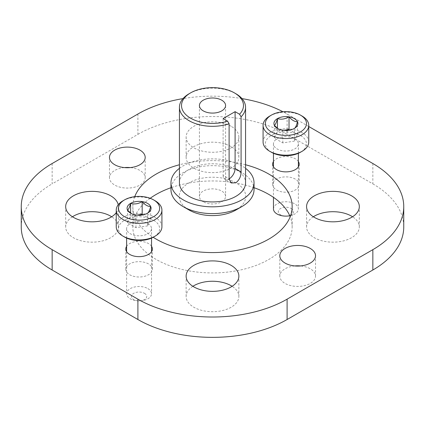 <?xml version="1.0" encoding="UTF-8"?>
<svg xmlns="http://www.w3.org/2000/svg" width="425" height="425" viewBox="0 0 425 425"><rect width="100%" height="100%" fill="white"/><g stroke="black" fill="none" stroke-linecap="round" stroke-linejoin="round"><path stroke-width="0.32" stroke-dasharray="2.12 1.59" d="M298.382 161.532A13.292 7.671 0 0 0 295.317 158.775A13.292 7.671 0 0 0 273.461 161.532M295.317 179.122A13.292 7.671 0 0 0 280.835 177.459A13.292 7.671 0 0 0 272.632 184.551A13.292 7.671 0 0 0 276.521 189.975A13.292 7.671 0 0 0 291.008 191.638A13.292 7.671 0 0 0 299.211 184.551A13.292 7.671 0 0 0 295.317 179.122M151.539 246.309A13.292 7.671 0 0 0 148.479 243.552A13.292 7.671 0 0 0 126.618 246.309M148.479 263.904A13.292 7.671 0 0 0 133.992 262.236A13.292 7.671 0 0 0 125.789 269.328A13.292 7.671 0 0 0 129.683 274.752A13.292 7.671 0 0 0 144.165 276.415A13.292 7.671 0 0 0 152.368 269.328A13.292 7.671 0 0 0 148.479 263.904M313.326 216.766A26.371 15.226 0 0 0 306.574 226.939A26.371 15.226 0 0 0 314.298 237.702A26.371 15.226 0 0 0 343.039 241.007A26.371 15.226 0 0 0 359.322 226.939A26.371 15.226 0 0 0 352.569 216.766M72.431 216.766A26.371 15.226 0 0 0 65.678 226.939A26.371 15.226 0 0 0 73.403 237.702A26.371 15.226 0 0 0 102.149 241.007A26.371 15.226 0 0 0 118.426 226.939A26.371 15.226 0 0 0 111.674 216.766M231.147 126.283A26.371 15.226 0 0 0 202.406 122.984A26.371 15.226 0 0 0 186.129 137.052A26.371 15.226 0 0 0 193.853 147.82A26.371 15.226 0 0 0 222.594 151.119A26.371 15.226 0 0 0 238.871 137.052A26.371 15.226 0 0 0 231.147 126.283M231.147 146.63A26.371 15.226 0 0 0 202.406 143.331A26.371 15.226 0 0 0 186.129 157.399A26.371 15.226 0 0 0 193.853 168.167A26.371 15.226 0 0 0 222.594 171.466A26.371 15.226 0 0 0 238.871 157.399A26.371 15.226 0 0 0 231.147 146.63M192.876 286.301A26.371 15.226 0 0 0 186.129 296.475A26.371 15.226 0 0 0 193.853 307.243A26.371 15.226 0 0 0 222.594 310.542A26.371 15.226 0 0 0 238.871 296.475A26.371 15.226 0 0 0 232.124 286.301M294.764 265.933A17.861 10.312 0 0 0 279.809 276.112A17.861 10.312 0 0 0 285.042 283.401A17.861 10.312 0 0 0 304.502 285.637A17.861 10.312 0 0 0 315.525 276.112A17.861 10.312 0 0 0 310.298 268.818A17.861 10.312 0 0 0 300.576 265.933M124.424 167.593A17.861 10.312 0 0 0 109.475 177.767A17.861 10.312 0 0 0 114.702 185.056A17.861 10.312 0 0 0 134.167 187.292A17.861 10.312 0 0 0 145.191 177.767A17.861 10.312 0 0 0 139.958 170.473A17.861 10.312 0 0 0 130.236 167.593M254.033 187.701A79.65 45.985 0 0 0 170.967 187.701M150.184 198.3A79.65 45.985 0 0 0 132.85 226.939A79.65 45.985 0 0 0 156.182 259.452A79.65 45.985 0 0 0 242.978 269.423A79.65 45.985 0 0 0 292.15 226.939A79.65 45.985 0 0 0 290.174 216.766M245.56 164.757A79.65 45.985 0 0 0 179.44 164.757M134.72 196.685A79.65 45.985 0 0 0 132.85 206.593A79.65 45.985 0 0 0 153.175 237.272M116.238 212.67A26.371 15.226 0 0 0 118.426 206.593A26.371 15.226 0 0 0 118.235 204.754M308.763 126.522L287.098 114.012A105.496 60.908 0 0 0 282.976 111.759M241.99 98.6A105.496 60.908 0 0 0 183.01 98.6M137.902 114.012L137.902 134.358L52.148 183.871L52.148 163.524M137.902 134.358A105.496 60.908 180 0 1 287.098 134.358L287.098 114.012M372.853 163.524L372.853 183.871L287.098 134.358M372.853 183.871A105.496 60.908 180 0 1 403.75 226.939M21.25 226.939A105.496 60.908 180 0 1 52.148 183.871M189.003 209.982A33.224 19.183 180 0 1 189.003 182.851A33.224 19.183 180 0 1 235.997 182.851A33.224 19.183 180 0 1 235.997 209.982M254.033 189.635A41.533 23.981 -0 0 0 241.867 172.678A41.533 23.981 -0 0 0 196.605 167.482A41.533 23.981 -0 0 0 170.967 189.635M189.125 93.734A33.06 19.088 180 0 1 235.875 93.734M179.44 182.851A33.06 19.088 180 0 1 199.851 165.219A33.06 19.088 180 0 1 235.875 169.357A33.06 19.088 180 0 1 245.56 182.851M179.44 168.337A41.533 23.981 180 0 1 241.867 165.899A41.533 23.981 180 0 1 245.56 168.337M203.251 201.758A13.085 7.554 180 0 1 199.415 196.419A13.085 7.554 180 0 1 207.496 189.438A13.085 7.554 180 0 1 221.749 191.075A13.085 7.554 180 0 1 225.585 196.419A13.085 7.554 180 0 1 217.504 203.394A13.085 7.554 180 0 1 203.251 201.758M223.114 175.413A8.473 4.893 120 0 0 224.867 179.297A8.473 4.893 120 0 0 229.107 178.877L223.114 175.413L223.114 118.58M124.541 237.028A20.559 11.868 180 0 1 124.541 220.24A20.559 11.868 180 0 1 153.616 220.24A20.559 11.868 180 0 1 153.616 237.028M161.92 226.769A22.844 13.191 0 0 0 155.231 217.441A22.844 13.191 0 0 0 130.337 214.583A22.844 13.191 0 0 0 116.238 226.769M131.197 213.504L130.602 213.18M131.739 213.839L135.973 214.97C139.804 216.086 143.666 215.491 147.555 213.18L147.555 225.898L150.663 219.21L143.05 214.816M144.489 293.335A7.65 4.42 180 0 1 144.489 299.582A7.65 4.42 180 0 1 133.668 299.582A7.65 4.42 180 0 1 133.668 293.335A7.65 4.42 180 0 1 144.489 293.335M147.889 288.623A12.458 7.193 180 0 1 151.539 293.707A12.458 7.193 180 0 1 143.847 300.353A12.458 7.193 180 0 1 130.268 298.796A12.458 7.193 180 0 1 126.618 293.707A12.458 7.193 180 0 1 134.311 287.061A12.458 7.193 180 0 1 147.889 288.623M147.889 223.545A12.458 7.193 180 0 1 151.539 228.634A12.458 7.193 180 0 1 143.847 235.28A12.458 7.193 180 0 1 130.268 233.718A12.458 7.193 180 0 1 126.618 228.634A12.458 7.193 180 0 1 134.311 221.988A12.458 7.193 180 0 1 147.889 223.545M122.926 200.823A22.844 13.191 180 0 1 155.231 200.823M137.057 215.108L130.602 216.107L127.5 222.796L135.973 227.688L147.555 225.898M150.663 219.21L150.663 206.492M130.602 216.107L130.602 213.079M127.5 222.796L127.5 210.077M135.973 227.688L135.973 214.97M271.384 152.246A20.559 11.868 180 0 1 271.384 135.463A20.559 11.868 180 0 1 300.459 135.463A20.559 11.868 180 0 1 300.459 152.246M308.763 141.987A22.844 13.191 0 0 0 302.074 132.664A22.844 13.191 0 0 0 277.18 129.806A22.844 13.191 0 0 0 263.08 141.987M278.04 128.727L277.445 128.403M278.577 129.057L282.816 130.193C286.647 131.309 290.503 130.714 294.397 128.403L294.397 141.121L297.5 134.433L289.892 130.039M291.332 208.553A7.65 4.42 180 0 1 291.332 214.8A7.65 4.42 180 0 1 280.511 214.8A7.65 4.42 180 0 1 280.511 208.553A7.65 4.42 180 0 1 291.332 208.553M273.461 208.93A12.458 7.193 180 0 1 281.153 202.284A12.458 7.193 180 0 1 294.732 203.841A12.458 7.193 180 0 1 298.382 208.93A12.458 7.193 180 0 1 289.765 215.773M294.732 138.768A12.458 7.193 180 0 1 298.382 143.852A12.458 7.193 180 0 1 290.689 150.498A12.458 7.193 180 0 1 277.111 148.941A12.458 7.193 180 0 1 273.461 143.852A12.458 7.193 180 0 1 281.153 137.206A12.458 7.193 180 0 1 294.732 138.768M269.769 116.046A22.844 13.191 180 0 1 302.074 116.046M283.9 130.332L277.445 131.33L274.337 138.013L282.816 142.912L294.397 141.121M297.5 134.433L297.5 121.715M277.445 131.33L277.445 128.302M274.337 138.013L274.337 125.301M282.816 142.912L282.816 130.193M272.632 184.551L272.632 164.204M125.789 269.328L125.789 248.981M306.574 226.939L306.574 206.593M65.678 226.939L65.678 206.593M186.129 157.399L186.129 137.052M186.129 296.475L186.129 276.128M279.809 276.112L279.809 255.76M109.475 177.767L109.475 157.42M132.85 206.593L132.85 226.939M292.15 206.593L292.15 226.939M145.191 177.767L145.191 157.42M315.525 276.112L315.525 255.76M238.871 296.475L238.871 276.128M238.871 157.399L238.871 137.052M118.426 226.939L118.426 206.593M359.322 226.939L359.322 206.593M152.368 269.328L152.368 248.981M299.211 184.551L299.211 164.204M199.415 105.533L199.415 196.419M225.585 105.533L225.585 196.419M231.253 182.978L224.867 179.297M151.539 228.634L151.539 238.074M151.539 251.648L151.539 293.707M126.618 228.634L126.618 238.074M126.618 251.648L126.618 293.707M298.382 143.852L298.382 153.298M298.382 166.871L298.382 208.93M273.461 143.852L273.461 153.298M273.461 166.871L273.461 197.343"/><path stroke-width="0.64" d="M273.461 161.532A13.292 7.671 0 0 0 272.632 164.204A13.292 7.671 0 0 0 276.521 169.628A13.292 7.671 0 0 0 291.008 171.291A13.292 7.671 0 0 0 299.211 164.204A13.292 7.671 0 0 0 298.382 161.532M126.618 246.309A13.292 7.671 0 0 0 125.789 248.981A13.292 7.671 0 0 0 129.683 254.405A13.292 7.671 0 0 0 144.165 256.068A13.292 7.671 0 0 0 152.368 248.981A13.292 7.671 0 0 0 151.539 246.309M351.597 195.824A26.371 15.226 0 0 0 322.851 192.525A26.371 15.226 0 0 0 306.574 206.593A26.371 15.226 0 0 0 314.298 217.356A26.371 15.226 0 0 0 343.039 220.66A26.371 15.226 0 0 0 359.322 206.593A26.371 15.226 0 0 0 351.597 195.824M352.569 216.766A26.371 15.226 0 0 0 351.597 216.171A26.371 15.226 0 0 0 313.326 216.766M118.235 204.754A26.371 15.226 0 0 0 110.702 195.824A26.371 15.226 0 0 0 81.961 192.525A26.371 15.226 0 0 0 65.678 206.593A26.371 15.226 0 0 0 73.403 217.356A26.371 15.226 0 0 0 116.238 212.67M111.674 216.766A26.371 15.226 0 0 0 110.702 216.171A26.371 15.226 0 0 0 72.431 216.766M231.147 265.365A26.371 15.226 0 0 0 202.406 262.06A26.371 15.226 0 0 0 186.129 276.128A26.371 15.226 0 0 0 193.853 286.896A26.371 15.226 0 0 0 222.594 290.195A26.371 15.226 0 0 0 238.871 276.128A26.371 15.226 0 0 0 231.147 265.365M232.124 286.301A26.371 15.226 0 0 0 231.147 285.712A26.371 15.226 0 0 0 192.876 286.301M310.298 248.471A17.861 10.312 0 0 0 290.833 246.234A17.861 10.312 0 0 0 279.809 255.76A17.861 10.312 0 0 0 285.042 263.054A17.861 10.312 0 0 0 304.502 265.29A17.861 10.312 0 0 0 315.525 255.76A17.861 10.312 0 0 0 310.298 248.471M300.576 265.933A17.861 10.312 0 0 0 294.764 265.933M139.958 150.126A17.861 10.312 0 0 0 120.498 147.895A17.861 10.312 0 0 0 109.475 157.42A17.861 10.312 0 0 0 114.702 164.709A17.861 10.312 0 0 0 134.167 166.945A17.861 10.312 0 0 0 145.191 157.42A17.861 10.312 0 0 0 139.958 150.126M130.236 167.593A17.861 10.312 0 0 0 124.424 167.593M290.174 216.766A79.65 45.985 0 0 0 268.818 194.422A79.65 45.985 0 0 0 254.033 187.701M170.967 187.701A79.65 45.985 0 0 0 150.184 198.3M153.175 237.272A79.65 45.985 0 0 0 156.182 239.105A79.65 45.985 0 0 0 242.978 249.077A79.65 45.985 0 0 0 292.15 206.593A79.65 45.985 0 0 0 268.818 174.075A79.65 45.985 0 0 0 245.56 164.757M179.44 164.757A79.65 45.985 0 0 0 134.72 196.685M183.01 98.6A105.496 60.908 0 0 0 137.902 114.012L52.148 163.524A105.496 60.908 0 0 0 21.25 206.593A105.496 60.908 0 0 0 52.148 249.656L137.902 299.168A105.496 60.908 0 0 0 287.098 299.168L372.853 249.656A105.496 60.908 0 0 0 403.75 206.593A105.496 60.908 0 0 0 372.853 163.524L308.763 126.522M282.976 111.759A105.496 60.908 0 0 0 241.99 98.6M403.75 206.593L403.75 226.939A105.496 60.908 180 0 1 372.853 270.008L372.853 249.656M287.098 299.168L287.098 319.515L372.853 270.008M287.098 319.515A105.496 60.908 180 0 1 137.902 319.515L137.902 299.168M52.148 249.656L52.148 270.008L137.902 319.515M52.148 270.008A105.496 60.908 180 0 1 21.25 226.939L21.25 206.593M241.867 206.593L235.997 209.982A33.224 19.183 180 0 1 189.003 209.982L183.133 206.593A41.533 23.981 -0 0 0 241.867 206.593A41.533 23.981 -0 0 0 254.033 189.635L254.033 182.851A41.533 23.981 180 0 1 228.395 205.004A41.533 23.981 180 0 1 183.133 199.808A41.533 23.981 180 0 1 170.967 182.851A41.533 23.981 180 0 1 179.44 168.337M190.591 118.182A30.983 17.887 -0 0 0 227.582 121.157L229.107 123.733A33.06 19.088 180 0 1 189.125 120.727A33.06 19.088 180 0 1 179.44 107.228A33.06 19.088 180 0 1 189.125 93.734L190.591 92.884A30.983 17.887 -0 0 0 190.591 118.182M235.875 93.734L234.409 92.884L235.875 93.734A33.06 19.088 180 0 1 245.56 107.228A33.06 19.088 180 0 1 241.087 116.817L239.567 114.24A30.983 17.887 -0 0 0 234.409 92.884A30.983 17.887 -0 0 0 190.591 92.884M245.56 107.228L245.56 182.851A33.06 19.088 180 0 1 225.149 200.488A33.06 19.088 180 0 1 189.125 196.35A33.06 19.088 180 0 1 179.44 182.851L179.44 107.228M241.087 171.955C241.002 176.513 239.264 180.12 235.875 182.782L231.253 182.978L229.107 178.877A8.473 4.893 120 0 0 235.094 168.497L241.087 171.955L241.087 116.817M229.107 178.877L229.107 123.733M245.56 168.337A41.533 23.981 180 0 1 254.033 182.851M203.251 110.872A13.085 7.554 180 0 1 199.415 105.533A13.085 7.554 180 0 1 207.496 98.558A13.085 7.554 180 0 1 221.749 100.194A13.085 7.554 180 0 1 225.585 105.533A13.085 7.554 180 0 1 217.504 112.513A13.085 7.554 180 0 1 203.251 110.872M189.003 209.982L183.133 206.593A41.533 23.981 -0 0 1 170.967 189.635L170.967 182.851M239.567 114.24L235.094 111.663L223.114 118.58L227.582 121.157M235.094 168.497L235.094 111.663M155.231 236.093L153.616 237.028A20.559 11.868 180 0 1 124.541 237.028L122.926 236.093A22.844 13.191 0 0 0 155.231 236.093A22.844 13.191 0 0 0 161.92 226.769L161.92 210.152A22.844 13.191 180 0 1 147.82 222.333A22.844 13.191 180 0 1 122.926 219.475A22.844 13.191 180 0 1 116.238 210.152A22.844 13.191 180 0 1 122.926 200.823L124.541 199.893A20.559 11.868 0 0 0 124.541 216.681A20.559 11.868 0 0 0 153.616 216.681A20.559 11.868 0 0 0 153.616 199.893L155.231 200.823A22.844 13.191 180 0 1 161.92 210.152M130.602 213.18A11.99 6.922 0 0 0 135.973 214.97A11.99 6.922 0 0 0 147.555 213.18A11.99 6.922 0 0 0 150.663 206.492A11.99 6.922 0 0 0 142.184 201.599A11.99 6.922 0 0 0 130.602 203.389A11.99 6.922 0 0 0 127.5 210.077A11.99 6.922 0 0 0 130.602 213.18M116.238 210.152L116.238 226.769A22.844 13.191 0 0 0 122.926 236.093L124.541 237.028M155.231 200.823L153.616 199.893A20.559 11.868 0 0 0 124.541 199.893M147.555 213.18C148.58 212.681 149.616 210.449 150.663 206.492C147.836 206.571 145.01 204.94 142.184 201.599C138.353 203.899 134.497 204.494 130.602 203.389C129.577 207.31 128.541 209.536 127.5 210.077L131.197 213.504M143.05 214.816L142.184 214.317L137.057 215.108M142.184 214.317L142.184 201.599M130.602 213.079L130.602 203.389M302.074 151.316L300.459 152.246A20.559 11.868 180 0 1 271.384 152.246L269.769 151.316A22.844 13.191 0 0 0 302.074 151.316A22.844 13.191 0 0 0 308.763 141.987L308.763 125.375A22.844 13.191 180 0 1 294.663 137.557A22.844 13.191 180 0 1 269.769 134.698A22.844 13.191 180 0 1 263.08 125.375A22.844 13.191 180 0 1 269.769 116.046L271.384 115.117A20.559 11.868 0 0 0 271.384 131.899A20.559 11.868 0 0 0 300.459 131.899A20.559 11.868 0 0 0 300.459 115.117L302.074 116.046A22.844 13.191 180 0 1 308.763 125.375M277.445 128.403A11.99 6.922 0 0 0 282.816 130.193A11.99 6.922 0 0 0 294.397 128.403A11.99 6.922 0 0 0 297.5 121.715A11.99 6.922 0 0 0 289.027 116.822A11.99 6.922 0 0 0 277.445 118.612A11.99 6.922 0 0 0 274.337 125.301A11.99 6.922 0 0 0 277.445 128.403M289.765 215.773A12.458 7.193 180 0 1 277.111 214.014A12.458 7.193 180 0 1 273.461 208.93L273.461 197.343M263.08 125.375L263.08 141.987A22.844 13.191 0 0 0 269.769 151.316L271.384 152.246M302.074 116.046L300.459 115.117A20.559 11.868 0 0 0 271.384 115.117M294.397 128.403C295.423 127.898 296.459 125.672 297.5 121.715C294.679 121.794 291.853 120.163 289.027 116.822C285.196 119.122 281.334 119.717 277.445 118.612C276.42 122.533 275.384 124.759 274.337 125.301L278.04 128.727M289.892 130.039L289.027 129.54L283.9 130.332M289.027 129.54L289.027 116.822M277.445 128.302L277.445 118.612M151.539 238.074L151.539 251.648M126.618 238.074L126.618 251.648M298.382 153.298L298.382 166.871M273.461 153.298L273.461 166.871"/></g></svg>

